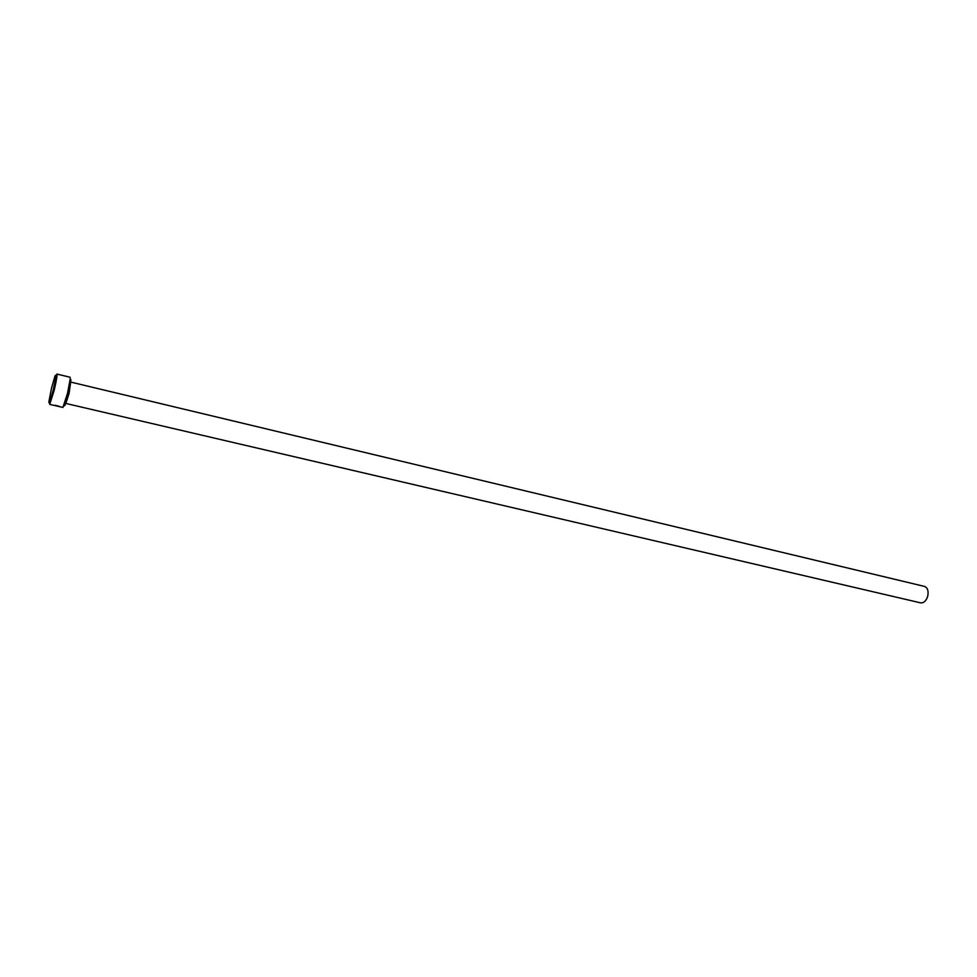 <?xml version="1.0" encoding="UTF-8"?>
<svg xmlns="http://www.w3.org/2000/svg" width="977" height="977" viewBox="0 0 977 977"><rect width="100%" height="100%" fill="white"/><g stroke="black" fill="none" stroke-linecap="round" stroke-linejoin="round"><path stroke-width="1.47" d="M59.768 406.627L52.001 404.918M51.866 404.881L62.907 407.446L67.498 393.365L70.222 378.881L70.051 377.22L56.898 374.057C57.338 375.217 56.434 380.603 54.211 390.226L49.729 404.393L51.915 404.893M70.259 378.942L70.93 379.906L68.39 393.523L64.897 405.443L63.871 405.992M51.537 388.077L48.887 401.816C48.935 405.089 50.364 401.132 53.198 389.933C55.945 377.781 56.544 373.129 54.993 375.986L51.537 388.077M70.869 382.117L924.474 586.408C927.661 587.751 928.736 591.048 927.71 596.288C926.147 600.953 923.766 603.151 920.59 602.858L65.825 403.44L69.086 393.499L70.674 382.141M58.168 406.334L59.915 406.75M55.286 405.272L59.45 406.395M64.897 405.443L63.798 406.029M70.93 379.906L70.222 378.881"/></g></svg>
